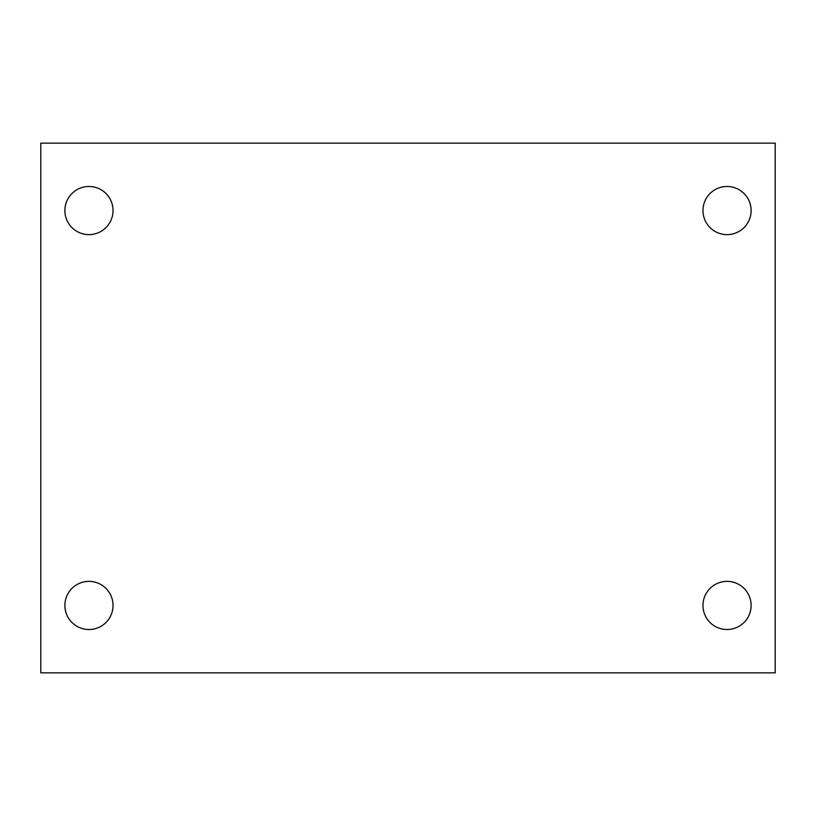 <?xml version="1.0" encoding="UTF-8"?>
<svg xmlns="http://www.w3.org/2000/svg" width="816" height="816" viewBox="0 0 816 816"><rect width="100%" height="100%" fill="white"/><g stroke="black" fill="none" stroke-linecap="round" stroke-linejoin="round"><path stroke-width="1.22" d="M40.8 143.137L775.2 143.137L775.2 672.863L40.8 672.863L40.8 143.137M88.954 581.369A24.082 24.082 0 0 1 113.036 605.441A24.082 24.082 0 0 1 88.954 629.524A24.082 24.082 0 0 1 64.882 605.441A24.082 24.082 0 0 1 88.954 581.369M727.046 581.369A24.082 24.082 0 0 1 751.118 605.441A24.082 24.082 0 0 1 727.046 629.524A24.082 24.082 0 0 1 702.964 605.441A24.082 24.082 0 0 1 727.046 581.369M727.046 186.476A24.082 24.082 0 0 1 751.118 210.559A24.082 24.082 0 0 1 727.046 234.631A24.082 24.082 0 0 1 702.964 210.559A24.082 24.082 0 0 1 727.046 186.476M88.954 186.476A24.082 24.082 0 0 1 113.036 210.559A24.082 24.082 0 0 1 88.954 234.631A24.082 24.082 0 0 1 64.882 210.559A24.082 24.082 0 0 1 88.954 186.476"/></g></svg>
